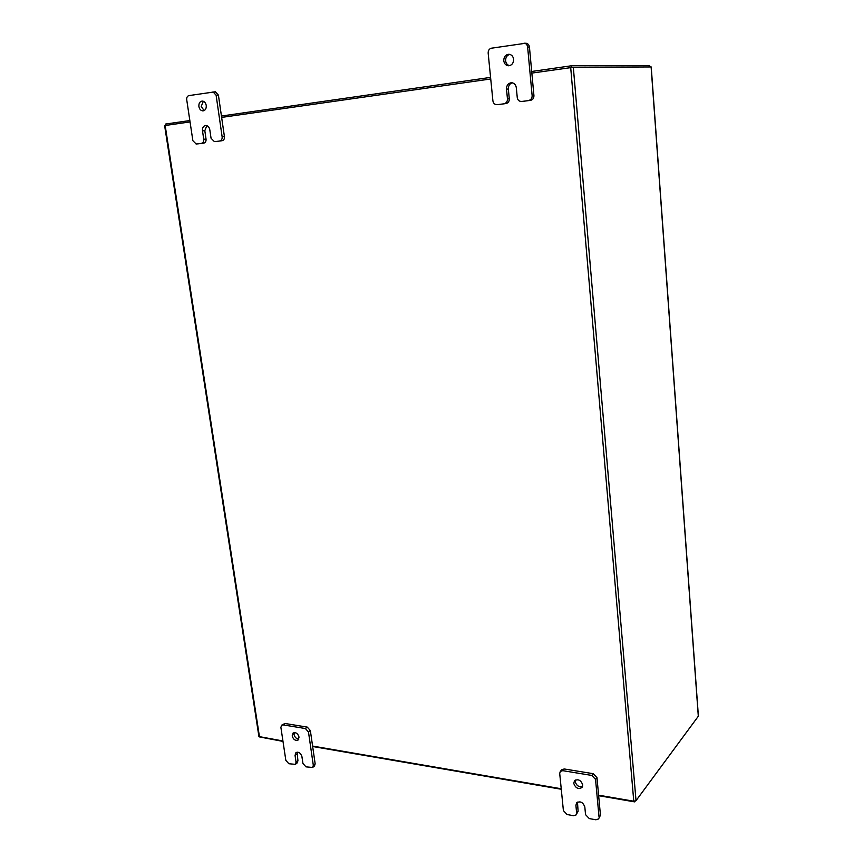 <?xml version="1.0" encoding="UTF-8"?>
<svg xmlns="http://www.w3.org/2000/svg" width="863" height="863" viewBox="0 0 863 863"><rect width="100%" height="100%" fill="white"/><g stroke="black" fill="none" stroke-linecap="round" stroke-linejoin="round"><path stroke-width="1.29" d="M204.143 110.604L201.219 106.44L203.334 101.273M206.235 105.437C206.43 108.619 205.351 110.442 202.999 110.906C200.863 110.755 199.493 109.31 198.9 106.548C198.695 103.344 199.785 101.521 202.147 101.068C204.283 101.23 205.642 102.686 206.235 105.437M206.829 125.642L204.811 130.691L206.041 139.083C206.203 141.327 205.47 142.665 203.83 143.107L198.263 143.819M203.83 143.107L198.468 143.808M196.16 143.992L192.87 140.701L186.721 99.73C186.548 97.465 187.282 96.084 188.921 95.599L215.319 91.78L218.415 95.113L224.423 136.645C224.574 138.911 223.819 140.259 222.147 140.701L216.473 141.435M222.147 140.701L216.689 141.424M218.415 95.113L216.106 95.178L222.136 136.818L224.423 136.645M219.86 140.885C221.532 140.442 222.298 139.083 222.136 136.818M216.106 95.178L212.999 91.845M201.521 143.29C203.161 142.848 203.905 141.5 203.744 139.256L206.041 139.083M214.391 141.597L211.057 138.285L209.817 129.838C209.213 127.044 207.821 125.588 205.642 125.469C203.344 125.955 202.287 127.746 202.492 130.852L203.744 139.256M298.857 739.019C296.419 738.879 294.812 737.38 294.046 734.51L294.251 732.568M299.051 737.099L298.113 740.012C295.383 740.972 293.398 739.613 292.169 735.934L293.118 733C295.836 732.061 297.821 733.421 299.051 737.099M312.643 767.466L305.977 766.862L302.924 763.431L301.931 756.657C300.669 752.968 298.684 751.608 295.955 752.568L295.049 755.438L296.052 762.191L295.383 764.338L288.857 763.744L285.836 760.335L280.896 727.423L281.629 725.179L284.941 723.474L307.26 727.11L310.346 730.54L315.157 763.82L314.488 765.966L312.643 767.466L313.312 765.319L315.157 763.82M284.941 723.474L283.042 724.877L305.383 728.534L307.26 727.11M310.346 730.54L308.479 731.975L313.312 765.319M308.479 731.975L305.383 728.534M283.042 724.877L281.629 725.179M297.099 752.126L297.929 760.713L297.25 762.86L295.383 764.338M509.526 65.664C507.304 65.027 505.998 63.398 505.621 60.766C505.556 57.4 506.948 55.264 509.763 54.369M513.614 59.277C513.571 63.139 511.91 65.308 508.609 65.771C505.891 65.523 504.283 63.851 503.765 60.755C503.798 56.861 505.491 54.693 508.836 54.261C511.511 54.542 513.107 56.214 513.614 59.277M512.255 82.805C509.58 83.743 508.275 85.825 508.35 89.04L509.289 98.814C509.321 101.424 508.221 103.01 506.009 103.56L498.393 104.52M506.009 103.56L498.846 104.499M496.991 104.606L496.764 104.628C494.628 104.531 493.345 103.269 492.902 100.842L488.167 53.096C488.124 50.442 489.213 48.813 491.425 48.199L525.847 43.215C527.876 43.452 529.073 44.736 529.44 47.044L533.927 95.545C533.938 98.188 532.805 99.784 530.54 100.345L522.73 101.327M530.54 100.345L523.226 101.305M529.44 47.044L527.627 46.99L532.137 95.631L533.927 95.545M528.749 100.442C531.015 99.881 532.147 98.274 532.137 95.631M527.627 46.99C527.25 44.671 526.052 43.398 524.024 43.15M504.165 103.668C506.387 103.118 507.476 101.532 507.455 98.911L509.289 98.814M521.414 101.403L521.176 101.424C518.997 101.327 517.692 100.054 517.261 97.605L516.322 87.756C515.783 84.606 514.121 82.924 511.338 82.729C508.124 83.247 506.516 85.372 506.505 89.105L507.455 98.911M582.557 786.463C578.922 787.315 576.473 785.708 575.233 781.63L575.405 780.023M582.719 784.888L581.996 787.488C578.307 789.526 575.556 788.156 573.766 783.377L574.51 780.735C578.199 778.728 580.928 780.109 582.719 784.888M598.555 818.944L595.923 819.796L589.267 818.577L585.545 814.629L584.823 806.981C583 802.191 580.26 800.81 576.592 802.838L575.901 805.395L576.635 813.011L576.128 814.92L573.593 815.718L567.067 814.521L563.399 810.616L559.709 773.475L560.303 771.425L561.791 769.72L564.229 768.965L593.215 773.69L596.98 777.639L600.454 815.233L598.555 818.944L600.454 815.233M564.229 768.965L562.741 770.67L591.781 775.427L593.215 773.69M596.98 777.639L595.546 779.397L599.041 817.067M595.546 779.397L591.781 775.427M562.741 770.67L560.303 771.425M577.487 802.105L578.091 811.209L576.128 814.92M598.598 795.179L633.766 801.22L636.031 800.648L698.307 716.258L651.112 66.947L573.323 67.282L531.845 73.096M561.23 788.76L312.589 746.064M282.935 740.972L258.922 736.538L164.617 125.588L190.054 121.92M221.64 117.411L490.734 78.965M635.2 801.144L634.661 801.878L598.642 795.686M561.284 789.257L312.654 746.506M282.999 741.414L260.195 737.067M634.607 801.252L634.661 801.878M649.796 66.958L649.699 65.62L571.511 65.761L531.694 71.478M165.901 125.372L165.696 124.035L189.849 120.561M221.435 116.03L490.572 77.39M571.651 67.422L571.511 65.761M204.811 130.691L202.492 130.852M296.052 762.191L297.929 760.713M296.926 753.971L295.049 755.438M508.35 89.04L506.505 89.105M576.635 813.011L578.091 811.209M577.358 803.604L575.901 805.395M636.031 800.648L573.323 67.282M633.766 801.22L570.702 67.541M165.167 125.48L259.493 736.937M214.283 141.618L216.581 141.435M196.052 144.002L198.371 143.819M521.176 101.424L522.978 101.327M496.764 104.628L498.62 104.52M651.22 66.958L698.383 716.031"/></g></svg>
